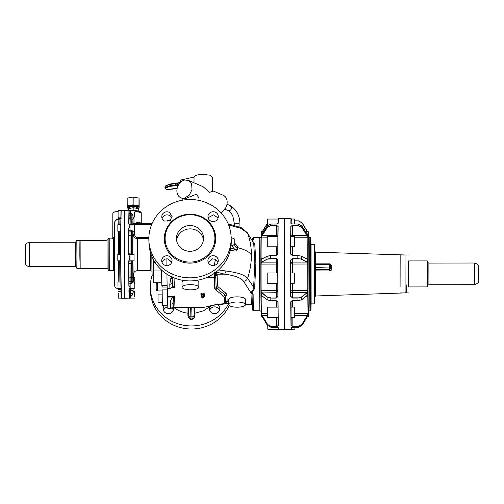 <?xml version="1.0" encoding="UTF-8"?>
<svg xmlns="http://www.w3.org/2000/svg" width="504" height="504" viewBox="0 0 504 504"><rect width="100%" height="100%" fill="white"/><g stroke="black" fill="none" stroke-linecap="round" stroke-linejoin="round"><path stroke-width="0.76" d="M124.715 286.94L124.734 288.307M124.532 256.788L124.538 258.886M121.25 210.477A43.88 0.416 89.9 0 0 121.212 210.622L124.715 210.477A43.88 0.416 89.9 0 0 124.683 210.615L124.835 210.874M124.589 225.212L124.582 226.813M130.46 298.084L125.011 298.229A43.88 0.416 -90.1 0 1 124.721 287.759A43.88 0.416 -90.1 0 1 124.532 257.853A43.88 0.416 -90.1 0 1 124.582 225.899A43.88 0.416 -90.1 0 1 124.608 222.491A43.88 0.416 -90.1 0 1 124.847 210.615A43.88 0.416 -90.1 0 1 124.879 210.477L129.207 210.628M113.809 238.083A1.084 0.787 -92.8 0 0 114.326 237.289L112.783 237.863L112.82 213.274A5.418 1.669 0.1 0 1 115.807 211.793A5.418 1.669 0.1 0 1 118.056 211.617M118.327 219.511L118.175 218.78C115.668 219.649 114.395 221.432 114.345 224.141L114.37 260.114L114.502 225.477C114.496 223.209 114.692 221.88 115.082 221.502C114.855 220.746 117.993 218.875 118.931 219.152A35.211 0.334 89.9 0 0 118.761 224.765M118.106 212.386L118.087 217.117L120.878 217.111M79.978 240.427L80.016 268.411M80.079 265.476L79.859 257.008C79.79 239.526 80.06 234.02 80.111 251.83M118.289 293.385L118.27 298.11L121.212 298.11M120.872 282.038L117.961 282.045L117.999 286.291M121.237 298.009A43.716 0.416 89.9 0 1 120.941 288.313L121.092 287.759A43.88 0.416 -90.1 0 0 121.376 298.236L120.758 262.496A43.716 0.416 89.9 0 0 120.922 286.946M120.74 254.35L117.791 254.356L117.81 260.499M120.746 258.892L120.758 262.496A43.716 0.416 89.9 0 1 120.746 258.892L120.74 256.794A43.716 0.416 89.9 0 1 120.79 226.819L120.74 256.801M117.842 224.923L117.842 231.267L120.765 231.267M120.79 226.819L120.796 225.219A43.716 0.416 89.9 0 1 121.042 210.88M133.031 288.521A35.482 0.334 -90.1 0 0 133.088 289.68A1.084 1.077 173.9 0 1 132.01 290.758L130.385 290.764L130.454 298.084L129.345 298.059A43.716 0.416 -90.1 0 1 129.087 289.586L130.139 287.746L129.03 285.497A43.716 0.416 -90.1 0 1 128.879 260.965L129.95 257.846L128.696 254.684L128.885 253.348A1.084 1.058 2.4 0 0 129.969 254.407L134.039 254.331L134.051 260.833L134.039 254.331M134.051 260.833L129.982 260.833A1.084 1.084 -10.6 0 0 128.904 261.916L128.715 260.99L129.95 257.846L128.86 254.684A43.716 0.416 -90.1 0 1 128.904 228.469L130 225.893L128.936 223.675L130 225.893L130.007 230.177A1.084 0.724 -0.6 0 0 128.917 230.908L128.917 250.954L130.013 251.049L130.038 263.39A36.565 0.347 -90.1 0 0 130.127 277.767L130.127 283.506L131.752 283.506L132.861 282.019L134.215 282.019L134.222 288.521L134.215 282.019M128.917 230.908L128.74 228.375L130 225.893L130.026 224.752L134.083 224.746L134.095 231.242L134.083 224.746M129.081 210.477L130.265 210.596L129.15 211.132L130.013 210.578M128.936 232.577A1.084 0.724 -0.6 0 1 130.026 231.853L130.007 230.177L131.632 230.177L132.741 231.248L132.754 236.237A1.084 0.554 0.2 0 0 131.657 235.683L131.651 231.846L130.026 231.853L130.032 235.689L131.657 235.683A36.565 0.347 89.9 0 0 131.632 251.049L130.013 251.049A36.565 0.347 -90.1 0 1 130.032 235.689A1.084 0.554 -179.8 0 1 128.942 235.135M131.632 230.177L131.651 231.846L132.722 231.235L134.095 231.242M152.195 223.285L139.28 223.303L134.662 224.015L134.656 224.438L133.018 224.828L133.025 223.278L133.585 223.921L133.995 223.241L133.025 222.913L133.025 223.278M132.943 215.977L131.865 215.933L131.865 213.677L133.006 215.781M133.176 292.541L133.113 293.126L132.042 293.315L132.01 290.758A36.565 0.347 89.9 0 1 131.928 289.132A36.565 0.347 89.9 0 1 131.916 288.521M133.384 277.446L133.358 281.427A1.084 0.907 179.1 0 1 133.327 281.541M133.018 224.828L133.585 223.921L134.662 224.015L133.995 223.241L134.001 219.108L133.012 217.356M130.423 295.357L132.048 295.357L133.113 293.126M134.486 296.314L134.511 291.589L134.486 296.314M130.164 288.521C129.238 288.905 128.885 289.227 129.087 289.498L130.139 287.746L129.03 285.497L129.037 282.92L130.127 283.506L130.164 288.521L134.222 288.521M151.71 224.412L134.656 224.438L134.644 234.587L133.006 234.089C133.182 236.773 134.631 238.291 137.34 238.644L148.838 238.631M167.107 285.44L161.822 285.447L161.545 270.049M130.416 298.091L134.518 298.091M153.77 275.978L153.808 282.763L161.702 282.75M154.993 262.307L153.436 262.307L153.449 270.976L161.551 270.963M208.089 306.646L203.622 307.251L174.964 307.295L170.68 308.423L167.857 308.423A34.127 0.321 -90.1 0 1 167.605 297.045L167.347 288.42M172.891 287.582L174.365 287.658L173.521 287.198L170.069 288.414L167.246 288.42A34.127 0.321 -90.1 0 1 166.963 274.214M166.881 258.842L166.906 265.602M167.051 221.647A34.127 0.321 -90.1 0 1 167.145 220.16L170.572 220.223M167.593 296.579L174.636 296.572L172.463 297.039L173.836 297.454L173.124 301.877L173.237 305.456C172.859 306.464 173.439 307.075 174.964 307.295L174.636 296.572L173.836 297.454M198.834 287.255A8.398 2.583 -179.9 0 0 190.354 284.659A8.398 2.583 -179.9 0 0 182.038 287.23A8.398 2.583 -179.9 0 0 190.512 289.825A8.398 2.583 -179.9 0 0 198.834 287.255L198.841 282.101A8.398 2.583 -179.9 0 0 196.749 280.388M183.834 280.482A8.398 2.583 -179.9 0 0 182.045 282.076L182.038 287.23M162.553 302.74C162.408 308.555 162.275 304.277 162.162 289.901L167.391 289.894M162.137 285.447L162.143 287.022L167.152 287.015M157.664 282.757L157.695 290.972L162.168 290.966M162.194 294.09L158.042 294.097L158.054 302.759L162.313 302.753M173.521 287.198L172.62 285.447C172.463 287.078 171.555 287.979 169.911 288.137L170.069 288.414M173.754 277.748A1.625 1.544 178.2 0 0 172.841 278.246L170.806 278.454L169.791 284.256C171.442 284.111 172.343 283.317 172.513 281.875L173.067 277.458M203.622 307.251L190.682 307.547L190.877 316.84A2.167 1.947 178.8 0 1 188.716 314.893L188.559 307.402L188.723 315.328L190.896 319.454C189.347 318.812 188.357 317.507 187.923 315.542L188.011 306.955M174.976 307.421L192.44 307.39M216.021 304.794L224.431 304.013L224.223 297.297A9.482 2.917 -179.9 0 0 223.625 296.302A1.355 1.203 -50.6 0 0 224.891 294.865A10.836 3.333 0.1 0 1 225.584 296.006L225.779 302.494L224.431 303.83L216.021 304.794L203.635 307.383M226.164 293.435A1.355 1.203 -50.6 0 0 224.891 294.865L216.789 288.2A1.355 1.203 129.4 0 1 218.056 286.763L226.164 293.435L226.939 294.714L227.134 301.134L225.779 302.425A1.355 1.291 178.2 0 1 224.425 303.717C217.589 304.132 211.768 305.166 206.961 306.816M173.861 307.522A28.004 26.643 -1.8 0 0 187.923 313.204L188.729 312.952M157.67 290.134L156.933 290.94L156.946 282.719M156.901 282.7L156.139 283.878L156.108 289.466L156.933 290.915M215.422 275.404L215.75 275.757L215.586 272.992L216.468 272.57L217.06 274.176L215.422 275.404L214.742 273.433A1.355 0.762 179.5 0 1 214.351 273.464L214.168 273.464M218.056 286.763L217.457 285.768L217.123 275.083L215.769 276.375L215.75 275.757M167.605 297.045L172.463 297.039C170.648 299.905 169.961 302.318 170.409 304.265C172.053 304.12 172.96 303.326 173.124 301.877L173.237 305.456C173.074 307.087 172.173 307.982 170.528 308.146L170.68 308.423M188.83 307.32L190.682 307.547A2.167 1.947 178.8 0 1 190.191 307.497L190.008 307.396M157.689 290.94L156.933 290.94M194.166 307.396L194.147 312.946L194.966 313.192L203.471 310.81L210.779 306.016M194.821 306.949L194.96 315.529C194.519 317.501 193.523 318.805 191.974 319.454L190.896 319.454L190.877 316.84L191.961 316.84L191.766 307.541A2.167 1.947 178.8 0 0 192.257 307.49L193.637 307.308M215.523 272.488L215.586 272.992L214.534 272.683L214.742 273.433M170.806 278.454L171.725 276.86M218.61 269.93L226.094 271.045C237.63 272.5 244.787 274.938 247.552 278.359L253.644 287.06C253.739 288.716 253.065 290.096 251.616 291.186L250.822 291.772L252.063 293.599A1.084 0.592 -0.4 0 0 252.063 293.605A1.084 0.592 -0.4 0 0 253.134 294.191L252.006 291.608L250.822 291.772L250.986 292.874L252.069 293.901M230.259 250.274L233.642 250.853L234.492 249.014C235.872 249.587 236.842 249.436 237.39 248.554L237.397 246.488L237.888 246.733L234.763 243.193M234.209 244.894A63.605 19.574 0.1 0 0 237.39 248.554L237.888 248.73C237.195 250.658 235.778 251.364 233.642 250.853M188.553 307.1L189.34 307.534M225.446 303.584L225.061 303.628M157.657 283.361L156.952 282.757M187.923 315.542L188.723 314.975M252.92 241.492L254.759 243.816L253.714 243.18L254.835 262.622L253.644 287.06L254.69 286.826C254.703 288.817 253.808 290.411 252.006 291.608L251.616 291.186M237.888 248.73L237.882 247.729C245.391 249.675 249.902 252.145 251.401 255.144C251.376 247.193 250.116 239.904 247.628 233.276L253.714 243.18L247.628 233.276L241.051 228.375L228.633 225.004M234.763 243.237L237.397 246.488A63.605 19.574 -179.9 0 1 234.738 243.684M231.166 237.567L234.713 239.085A44.692 42.519 178.2 0 1 234.776 240.377A44.692 42.519 178.2 0 1 234.707 244.282L231.897 245.813L231.034 245.813A41.17 39.167 -1.8 0 0 231.254 242.72A41.17 39.167 -1.8 0 0 231.26 240.66A41.17 39.167 -1.8 0 0 231.254 240.484L231.16 237.403A41.17 39.167 -1.8 0 0 226.164 219.832A41.17 39.167 -1.8 0 0 179.273 200.882A41.17 39.167 -1.8 0 0 148.856 239.929A41.17 39.167 -1.8 0 0 153.852 257.5A41.17 39.167 -1.8 0 0 200.743 276.45A41.17 39.167 -1.8 0 0 231.16 237.403M162.011 262.37L162.433 261.412C163.63 259.547 165.369 258.703 167.649 258.88L171.581 262.71M208.417 262.767L212.505 258.817L215.649 259.371L218.03 261.998M234.769 240.358L234.707 244.282M170.9 220.582L169.892 220.431M252.277 240.534A1.084 1.014 1.3 0 1 253.222 240.017L252.082 241.214M252.063 293.599L252.409 309.979L253.449 310.735A36.565 0.347 89.9 0 1 253.134 294.191M254.759 243.816L255.919 262.912L254.69 286.826M261.103 235.084A42.399 0.403 -90.1 0 1 261.236 231.796L261.412 231.632A42.525 0.403 89.9 0 0 261.261 234.971L267.214 225.987A53.361 0.504 89.9 0 0 267.196 227.323L270.932 225.389A55.528 0.523 -90.1 0 1 270.957 224.053L267.214 225.987L262.086 234.209M261.343 262.691L261.072 264.083L276.28 264.058L276.268 262.13L261.904 262.149L261.204 262.571L261.072 264.083A42.525 0.403 89.9 0 0 261.091 282.07A42.525 0.403 89.9 0 0 261.129 290.669L261.267 292.207L261.828 292.931L267.082 297.121L270.818 298.103L276.249 298.091L278.032 296.459L277.817 284.432A55.364 0.523 -90.1 0 1 277.786 260.215L276.161 258.647L267 259.125L261.204 262.571A43.155 0.41 -90.1 0 1 261.211 259.207L267 256.341L270.736 255.667L276.167 255.654L277.798 254.029A55.364 0.523 -90.1 0 1 277.975 226.403L276.362 225.597L276.425 235.67A1.625 0.737 179.6 0 1 277.874 236.08M261.494 236.622L262.061 235.689L261.211 237.819A42.525 0.403 89.9 0 0 261.078 258.124L261.211 259.207L261.765 259.188M261.362 234.971L261.387 234.958A43.155 0.41 -90.1 0 0 261.356 236.571L261.053 237.926L267.252 237.812M276.312 283.279A42.525 0.403 89.9 0 0 276.343 290.651L260.971 290.625L261.267 292.207A43.155 0.41 -90.1 0 0 261.293 295.357L267.101 299.729L270.837 300.712A55.528 0.523 -90.1 0 1 270.818 298.103L276.249 297.877L277.868 296.396A55.364 0.523 89.9 0 1 277.817 284.432L277.95 260.171L276.161 258.445L276.268 262.13L277.893 263.674M261.708 315.775L261.393 315.46M261.412 292.093L267.082 297.121A53.361 0.504 89.9 0 0 267.101 299.729L270.837 300.781L276.268 300.705L278.063 302.261A55.528 0.523 89.9 0 0 278.365 325.868L271.158 326.302L267.41 324.444A53.361 0.504 89.9 0 0 267.429 324.916A53.361 0.504 89.9 0 0 267.441 325.351L271.19 327.405A55.528 0.523 -90.1 0 1 271.165 326.504L267.41 324.444L262.099 315.674L261.223 313.425A42.399 0.403 -90.1 0 1 261.009 296.182L261.293 295.357L261.992 295.64L261.431 295.476L261.166 296.245L262.666 296.245M267.574 222.944L262.231 231.733M263.573 258.124L261.078 258.124L261.349 259.075L261.91 259.056L267 256.341A53.361 0.504 89.9 0 0 267 259.125L270.73 258.457A55.528 0.523 -90.1 0 1 270.736 255.667L276.167 255.553L277.798 254.029L278.139 226.258L276.362 225.376L270.932 225.603L276.362 225.376M261.923 235.544L267.196 227.323L270.932 225.603M278.422 327.871A55.528 0.523 89.9 0 0 278.561 329.654L278.265 327.72L271.19 327.405L267.441 325.357L261.563 315.724A43.155 0.41 -90.1 0 1 261.551 315.214A43.155 0.41 -90.1 0 1 261.532 314.635L261.381 313.545L267.404 313.532M267.139 259.302L261.759 261.973M261.349 259.075L261.91 259.056M267.441 325.357L261.45 315.422M277.956 291.281L276.337 292.729L276.457 290.651A1.619 0.737 -0.4 0 0 276.343 290.651L276.337 292.729L261.828 292.931M270.957 224.053L276.387 224.041L278.025 223.436C278.132 218.415 278.246 217.451 278.365 220.544M278.063 302.261L277.906 302.179C278.258 301.77 277.717 301.304 276.268 300.787L270.837 300.8L276.268 300.768L277.906 302.179L278.365 325.868L276.589 326.498L271.158 326.302M284.974 328.891A55.364 0.523 -90.1 0 1 284.313 284.426A55.364 0.523 -90.1 0 1 284.288 261.4A55.364 0.523 -90.1 0 1 284.395 233.913A55.364 0.523 -90.1 0 1 284.81 219.347M277.906 223.688L278.391 218.604A55.528 0.523 89.9 0 0 278.189 223.291M292.616 225.357L290.814 226.239A55.528 0.523 89.9 0 0 290.732 233.787A55.528 0.523 89.9 0 0 290.632 253.953L292.414 255.629L290.795 254.01L292.421 255.522L297.851 255.522L301.48 256.158L307.031 259.119L307.61 259.138L307.913 258.105A42.399 0.403 89.9 0 1 307.988 243.293A42.399 0.403 89.9 0 1 308.045 237.857L307.188 235.475L301.808 227.273L298.047 225.345L292.616 225.357L290.978 226.378A55.364 0.523 89.9 0 0 290.896 233.906A55.364 0.523 89.9 0 0 290.795 254.01L290.632 253.953M294.399 237.768L307.887 237.749L307.755 236.502A43.155 0.41 -90.1 0 1 307.786 234.889L301.833 225.937L298.066 224.009L292.635 224.022L290.865 223.272L291.154 223.681M290.915 246.765L290.896 236.471L294.361 236.471L294.38 246.758L290.915 246.765M307.616 236.552L307.188 235.475M307.497 231.664L302.186 222.888L298.437 220.834L294.701 220.834L298.437 220.84L302.186 222.894L307.497 231.67M307.894 235.028L301.827 225.918L298.072 223.996L292.641 224.003L291.029 223.429C291.129 218.396 291.243 217.432 291.369 220.525M291.154 223.625L291.192 219.019L294.664 219.013L294.714 224.003M294.619 224.003L294.664 219.013M311.062 303.811A36.565 0.347 -90.1 0 1 310.867 310.647A36.565 0.347 -90.1 0 1 310.514 287.614A36.565 0.347 -90.1 0 1 310.54 247.527A36.565 0.347 -90.1 0 1 310.76 237.516A36.565 0.347 -90.1 0 1 310.974 244.358M311.037 244.289L310.54 262.54L310.672 296.799L311.125 303.874L311.037 244.289L314.401 244.282L314.49 303.874L311.132 303.874M329.547 263.907L329.534 264.537L330.593 264.669L330.643 268.714L329.559 269.804L315.473 269.672L315.441 270.862L314.389 270.705L314.672 296.837M315.46 263.932L315.447 264.562L329.534 264.537L329.54 269.06A1.084 1.033 -1.8 0 0 330.624 268.027L314.351 267.523L314.389 270.705A1.084 1.033 178.2 0 1 315.473 269.672L315.454 269.086A1.084 1.033 -1.8 0 0 314.37 270.119M330.41 264.285L331.701 266.03L330.649 265.621L330.643 268.714L331.701 268.972C331.928 269.861 331.204 270.535 329.534 270.988L329.54 269.06L315.454 269.086L315.447 264.562A1.084 0.403 0.1 0 1 314.357 264.159L314.351 267.523M400.081 286.984L400.163 254.993L400.081 286.984M330.649 265.564L330.63 264.94M297.952 300.737L301.72 299.678L297.952 300.737L292.522 300.749L290.902 302.161A55.364 0.523 89.9 0 0 291.199 325.697L292.843 326.264L298.274 326.258L301.89 324.267L307.931 314.565L308.215 313.356A42.399 0.403 -90.1 0 1 308.001 296.113L307.692 295.287L306.974 295.577L307.692 295.287A43.155 0.41 89.9 0 1 307.673 292.137L307.963 290.556A42.399 0.403 89.9 0 1 307.906 264.046L307.031 261.904L301.619 259.075L297.845 258.615L301.619 259.075A53.361 0.504 -90.1 0 1 301.619 256.284L307.031 259.119M308.095 235.015A42.399 0.403 -90.1 0 1 308.265 231.727L308.064 294.544C308.221 314.376 308.398 320.197 308.599 312.014L308.391 316.449A42.399 0.403 89.9 0 1 308.278 315.277L302.06 325.294L298.299 327.373L292.868 327.373L291.098 327.852A55.528 0.523 89.9 0 0 291.236 329.635L291.394 327.613M307.793 314.534L308.057 313.475A42.525 0.403 -90.1 0 1 307.843 296.176L307.553 295.407L306.974 295.577L307.553 295.407M307.913 258.105L307.471 259.006L306.892 258.993L307.61 259.138A43.155 0.41 89.9 0 0 307.604 262.502L307.031 261.904M307.528 292.024L307.805 290.6L292.591 290.625A1.625 0.63 -0.3 0 0 290.953 291.262A1.625 1.449 -179 0 0 292.591 292.704L306.955 292.679L307.673 292.137L301.701 297.07L297.933 298.059L292.503 298.066L290.871 296.371L292.503 298.066M307.446 295.394L301.675 299.767L297.952 300.756L292.515 300.68L297.946 300.674A55.528 0.523 89.9 0 1 297.933 298.059L301.562 296.887L307.1 292.862M294.575 315.498L307.371 315.605L307.931 314.565A43.155 0.41 89.9 0 0 307.95 315.145A43.155 0.41 89.9 0 0 307.969 315.655L307.824 315.706M301.562 296.887L301.701 297.07A53.361 0.504 -90.1 0 0 301.72 299.678L307.112 295.47M290.739 302.243L290.902 302.135C290.575 301.707 291.117 301.247 292.522 300.762L290.739 302.243A55.528 0.523 89.9 0 0 291.041 325.849L292.843 326.472L298.274 326.46L302.028 324.393L307.371 315.605M307.906 264.046L307.465 262.622M301.474 259.251L306.886 262.086L292.522 262.105L292.414 258.621L290.789 260.196A55.364 0.523 89.9 0 0 290.871 296.371L290.953 291.262A44.15 0.416 -90.1 0 1 290.921 283.254M297.845 258.615L292.414 258.42L290.625 260.152L290.89 263.655A44.15 0.416 -90.1 0 0 290.896 272.96M290.858 283.254L290.839 272.96L294.304 272.96L294.323 283.248L290.858 283.254M308.101 315.353L302.053 325.3A53.361 0.504 -90.1 0 1 302.041 324.866A53.361 0.504 -90.1 0 1 302.028 324.393L301.89 324.267M294.399 246.198L294.342 237.031M294.361 279.688L294.267 276.52M294.493 314.597L294.538 317.4L291.073 317.407L291.054 307.112L294.525 307.106L294.493 314.597L294.569 309.91M294.935 327.38L294.903 329.2L294.859 327.38M292.414 255.629L297.845 255.623L301.48 256.158M278.347 329.225L267.819 329.244L267.763 325.817M277.817 246.784L267.296 246.803L267.259 237.075L267.277 236.508L277.874 236.496M277.811 283.273L267.24 283.292L267.183 276.564L267.221 272.998L277.786 272.985M267.542 225.546L267.574 219.051L278.177 219.038M278.05 317.425L267.454 317.438L267.404 314.635L267.441 307.144L277.943 307.131M262.099 315.674L261.671 314.603M212.417 190.651L223.196 195.256A9.482 7.308 113.1 0 1 227.052 203.786A9.482 7.308 113.1 0 1 220.79 212.568M180.848 197.782A9.482 7.308 113.1 0 1 177.137 188.458A9.482 7.308 113.1 0 1 184.59 180.041L188.301 180.344L191.633 183.928L192.011 189.668L189.271 195.149L184.558 198.085A9.482 7.308 113.1 0 1 180.848 197.782L182.738 198.589L185.655 198.551L196.371 194.204L198.973 197.927L198.967 200.409M188.301 180.344L203.125 186.726L209.551 192.301L212.417 191.47L212.436 177.194L209.708 175.172L203.143 174.346A9.211 2.835 -179.9 0 0 194.027 177.061L194.015 182.788M194.027 177.061L180.703 180.041L180.697 182.139M193.971 307.094L193.133 307.528M193.977 307.396L194.134 314.887A2.167 1.947 178.8 0 1 191.961 316.84L191.974 319.454L194.141 315.284L194.96 315.529M251.401 255.144C251.351 263.107 250.066 270.843 247.552 278.359C246.803 280.117 245.467 281.093 243.539 281.289L250.986 292.874L251.345 304.196M245.492 304.618L245.505 299.464A8.398 2.583 -179.9 0 0 237.025 296.862A8.398 2.583 -179.9 0 0 228.709 299.433L228.703 304.592A8.398 2.583 -179.9 0 0 237.176 307.188A8.398 2.583 -179.9 0 0 245.492 304.618A8.398 2.583 -179.9 0 0 237.019 302.016A8.398 2.583 -179.9 0 0 228.703 304.592M226.094 271.045L224.677 274.163L216.216 272.078L216.468 272.57M224.431 304.013L225.704 303.194L225.779 302.494L227.134 301.134M134.354 212.36L134.335 217.092L134.354 212.36M134.757 277.591L134.757 283.935L134.757 277.591M134.341 210.956L141.259 212.732L141.24 223.171L138.524 222.062L134.392 223.587M133.025 222.913L133.031 218.78L134.001 219.108M133.031 218.78L133.012 217.092L133.031 218.78M152.195 223.291L139.608 223.31L138.524 222.062M128.923 289.712A43.88 0.416 89.9 0 0 129.181 298.223L129.326 295.753L130.322 295.527M140.862 212.045L134.341 210.842L140.213 211.598L141.259 212.757M128.425 210.47L128.425 208.511L127.972 208.757L133.163 207.686L138.26 208.606L138.254 211.025L135.664 210.647A5.147 1.581 0.1 0 1 136.949 210.968M133.163 207.686L133.163 210.105L130.517 210.653M133.163 210.105L135.664 210.647A5.147 1.581 0.1 0 0 130.895 210.596M138.26 208.606L138.235 210.42M128.715 208.454L128.35 207.169L128.911 206.476A4.794 1.474 0.1 0 1 134.31 205.752A4.794 1.474 0.1 0 1 137.939 207.188L137.932 207.856A4.794 1.474 -179.9 0 0 134.303 206.419A4.794 1.474 -179.9 0 0 128.911 207.15A4.794 1.474 -179.9 0 0 128.596 207.371A4.794 1.474 -179.9 0 0 128.344 207.843A4.794 1.474 -179.9 0 0 128.659 208.366M128.602 208.36A5.96 1.833 0.1 0 1 127.184 207.188A5.96 1.833 0.1 0 1 129.994 205.619A5.96 1.833 0.1 0 1 130.114 205.594A5.96 1.833 0.1 0 1 136.074 205.588A5.96 1.833 0.1 0 1 139.098 207.169A5.96 1.833 0.1 0 1 137.674 208.373M137.592 208.448L139.054 208.02M139.098 207.169L139.079 198.116L139.098 207.169M128.696 208.442L127.216 207.994L127.165 198.135L133.006 197.051L139.079 198.116M138.997 198.072L138.984 205.871L132.999 204.851L127.153 205.934L127.165 198.135L127.153 205.934M131.865 213.677L130.24 213.677L130.259 210.622L129.049 210.47A43.88 0.416 89.9 0 0 129.043 210.47L129.251 210.836M408.429 260.933L408.467 286.94M427.342 285.995L427.298 286.908L408.341 286.94L408.202 276.079L408.297 260.933L427.26 260.908L427.304 261.822M427.298 286.908L427.26 260.908M152.227 275.083A41.17 39.167 -1.8 0 0 150.337 288.03A41.17 39.167 -1.8 0 0 155.327 305.6A41.17 39.167 -1.8 0 0 192.433 325.924A41.17 39.167 -1.8 0 0 228.507 303.786M150.337 288.03L150.431 291.117A41.17 39.167 -1.8 0 0 155.421 308.681A41.17 39.167 -1.8 0 0 193.309 328.98A41.17 39.167 -1.8 0 0 229.263 305.519M210.111 306.193A5.172 4.92 -1.8 0 0 215.895 313.457A5.172 4.92 -1.8 0 0 217.325 304.548M164.556 305.449A5.172 4.92 -1.8 0 0 170.831 313.091A5.172 4.92 -1.8 0 0 173.389 307.623M167.763 306.986A5.172 4.92 -1.8 0 0 163.491 310.47M173.313 310.168A5.172 4.92 -1.8 0 0 171.889 308.177M219.505 310.099A5.172 4.92 -1.8 0 0 209.683 310.401M164.462 221.048A5.172 4.92 178.2 0 1 164.247 212.537A5.172 4.92 178.2 0 1 169.432 212.404L172.116 216.569L169.646 220.916L164.462 221.048M162.08 218.415A5.172 4.92 178.2 0 1 171.902 218.119M148.856 239.929L148.951 243.016A41.17 39.167 -1.8 0 0 153.947 260.587A41.17 39.167 -1.8 0 0 198.11 280.148A41.17 39.167 -1.8 0 0 231.034 245.813M208.209 262.3L212.505 258.817M167.649 258.88L171.833 262.067M208.278 218.352L208.7 217.388L213.633 214.83L218.1 218.049M203.471 239.671A13.545 12.883 -1.8 0 0 201.997 235.557A13.545 12.883 -1.8 0 0 187.425 229.131A13.545 12.883 -1.8 0 0 176.627 240.496M215.554 256.284A5.172 4.92 -1.8 0 0 207.9 260.77A5.172 4.92 -1.8 0 0 215.769 264.802A5.172 4.92 -1.8 0 0 215.554 256.284M208.606 214.301A5.172 4.92 -1.8 0 0 211.932 221.445A5.172 4.92 -1.8 0 0 218.308 216.499A5.172 4.92 -1.8 0 0 208.606 214.301M171.41 263.031A5.172 4.92 -1.8 0 0 168.084 255.887A5.172 4.92 -1.8 0 0 161.708 260.839A5.172 4.92 -1.8 0 0 171.41 263.031M201.896 232.224A13.545 12.883 -1.8 0 0 186.467 225.987A13.545 12.883 -1.8 0 0 176.463 238.833A13.545 12.883 -1.8 0 0 178.107 244.61A13.545 12.883 -1.8 0 0 193.53 250.847A13.545 12.883 -1.8 0 0 203.534 238.001A13.545 12.883 -1.8 0 0 201.896 232.224M211.863 227.027A24.891 23.682 -1.8 0 0 183.506 215.573A24.891 23.682 -1.8 0 0 165.123 239.179A24.891 23.682 -1.8 0 0 168.141 249.801A24.891 23.682 -1.8 0 0 196.491 261.261A24.891 23.682 -1.8 0 0 214.88 237.655A24.891 23.682 -1.8 0 0 211.863 227.027M201.575 297.19L202.784 298.135L201.827 297.417L202.35 297.247L202.312 296.075L201.354 295.716L201.323 294.872L203.074 295.168L204.303 294.607L204.334 295.457L204.334 294.941L204.309 294.09L204.303 294.607L201.323 294.872L201.058 294.613L201.518 294.55L201.518 294.04L202.69 294.361L203.843 294.034L204.17 295.703M204.366 294.827L204.58 293.832L200.787 293.838L201.191 295.678L202.312 296.075M201.795 295.88L201.329 296.447M125.03 298.022L124.847 298.229A43.88 0.416 -90.1 0 1 124.564 287.759A43.88 0.416 -90.1 0 1 124.387 262.515A43.88 0.416 89.9 0 1 124.375 257.853A43.88 0.416 89.9 0 1 124.419 225.899A43.88 0.416 89.9 0 1 124.683 210.615M121.212 210.622A43.88 0.416 89.9 0 0 120.954 225.905A43.88 0.416 89.9 0 0 120.903 257.859A43.88 0.416 89.9 0 0 120.916 262.521A43.88 0.416 -90.1 0 0 121.092 287.759M113.192 212.669A5.254 1.619 0.1 0 1 115.832 211.686M115.882 211.68A5.254 1.619 0.1 0 1 118.056 211.516M114.383 237.264A1.084 0.334 -179.9 0 1 114.326 237.289L114.345 224.141M118.975 219.461L118.988 218.717L118.175 218.78L118.175 217.117M121.143 218.383L120.072 218.717L120.072 217.111M118.988 218.717L120.072 218.717L120.065 219.146M118.931 219.152L120.015 219.152A35.211 0.334 89.9 0 0 119.845 224.765M119.782 231.267A35.211 0.334 89.9 0 0 119.732 254.35M119.75 260.851A35.211 0.334 89.9 0 0 119.75 260.914A35.211 0.334 89.9 0 0 119.902 282.038M118.698 231.267A35.211 0.334 89.9 0 0 118.654 254.35M118.667 260.851A35.211 0.334 89.9 0 0 118.667 260.914A35.211 0.334 -90.1 0 0 118.818 282.038M114.37 260.121L114.584 283.154C114.635 285.9 114.88 287.349 115.334 287.507L119.038 289.573A35.211 0.334 -90.1 0 1 118.957 288.54M120.04 288.54A35.211 0.334 89.9 0 0 120.122 289.573L121.174 290.424M114.603 237.214L113.545 238.121L113.419 257.393L113.589 270.623L114.654 271.524M109.261 270.629L109.21 238.127C108.328 238.423 107.969 238.745 108.127 239.091L108.177 269.665C108.013 270.012 108.373 270.333 109.261 270.629L113.589 270.623M107.087 268.462L80.168 268.506L80.016 257.04L80.123 240.332L107.043 240.295L107.087 268.462L108.152 269.369M76.98 240.339L76.192 240.95L76.073 256.895L76.192 267.536L77.024 268.506L76.98 240.339L79.96 240.339M75.398 266.616L29.623 266.685L29.585 242.304L75.361 242.241L75.398 266.616L76.192 267.29M128.715 260.99A43.88 0.416 89.9 0 0 128.867 285.611M128.74 228.375A43.88 0.416 89.9 0 0 128.696 254.684M128.986 210.974A43.88 0.416 89.9 0 0 128.778 222.484A43.88 0.416 89.9 0 0 128.772 223.562M132.962 216.147L132.936 219.958A1.084 1.052 2 0 0 131.846 218.912L131.865 215.933L129.144 215.876L129.15 211.132A43.716 0.416 89.9 0 0 128.942 222.604A43.716 0.416 89.9 0 0 128.936 223.675L128.948 223.883M133.144 274.346L132.892 260.833M132.873 254.331L133.006 231.248M132.842 224.746A35.482 0.334 -90.1 0 1 132.936 219.958M132.716 254.331L132.728 251.143A35.482 0.334 -90.1 0 1 132.754 236.237M132.741 260.833L132.754 263.119A35.482 0.334 -90.1 0 0 132.842 277.068L132.854 282.057M133.088 289.68L133.132 292.925M133.371 281.188L133.321 281.585A35.482 0.334 -90.1 0 1 133.321 282.019L133.34 280.715M133.396 277.433L133.384 273.389L133.396 277.433L134.751 277.433M132.842 277.068A1.084 0.693 179.5 0 1 131.752 277.761L130.127 277.767A1.084 0.693 -0.5 0 0 129.037 278.46L129.037 282.92M132.842 282.108A1.084 0.586 -179.7 0 0 131.764 281.61L131.752 277.761A36.565 0.347 89.9 0 1 131.664 263.384L132.754 263.119M132.111 260.833L130.007 260.946A1.084 1.084 -10.6 0 0 128.923 262.03L129.037 278.46M128.942 263.661L131.664 263.384L131.607 260.833M132.728 251.143L131.632 251.049L131.613 253.934L129.988 253.934A1.084 1.058 -177.6 0 1 128.904 252.876L128.885 253.348M132.464 254.331A1.084 1.058 -177.6 0 0 131.613 253.934L131.594 254.407M130.114 224.746A36.565 0.347 -90.1 0 1 130.221 218.912L131.846 218.912A36.565 0.347 89.9 0 0 131.739 224.746M132.048 295.357L132.042 293.315L130.416 293.322L129.32 293.548L129.326 295.753M129.32 293.548L129.301 291.841A1.084 1.077 -6.1 0 1 130.385 290.764L130.29 288.521M131.752 283.506L131.764 281.61L130.139 281.616A1.084 0.586 -179.7 0 1 129.043 281.03M129.144 213.627L130.24 213.677L130.221 218.912A1.084 1.052 -178 0 1 129.131 217.867L129.144 215.876M134.644 234.587C134.738 236.319 135.639 237.315 137.346 237.579L137.428 270.585C135.33 271.076 134.316 271.492 134.392 271.832L133.132 274.441M148.863 237.56L137.346 237.579M153.474 262.307L153.462 259.718M153.544 270.61L153.682 275.978L152.101 274.749L151.843 256.322L151.924 269.388M137.428 270.585L150.425 270.566L150.249 251.679M206.401 277.673L214.414 277.666A1.355 1.291 178.2 0 0 215.769 276.375L216.096 287.06A1.355 1.291 178.2 0 1 214.742 288.351L214.351 273.464A34.127 0.321 -90.1 0 1 214.351 273.338M172.595 287.664L174.365 287.658L174.063 277.874M223.625 296.302L215.517 289.63A12.191 3.748 -179.9 0 1 214.742 288.351M204.044 297.102L204.296 296.421L203.692 295.854M201.707 293.719L200.787 293.838L201.046 294.827M157.651 288.704L156.883 289.409A1.625 0.498 -179.9 0 1 156.108 289.466M157.645 284.539L156.889 284.105A1.625 0.498 -179.9 0 1 156.12 284.168M172.513 281.875L172.62 285.447L172.513 281.875M226.939 294.714L225.584 296.006A1.355 1.291 178.2 0 1 224.223 297.297M217.457 285.768A1.355 1.291 178.2 0 0 216.096 287.06A10.836 3.333 0.1 0 0 216.789 288.2A1.355 1.203 129.4 0 1 215.517 289.63M215.529 259.308L214.137 265.425M170.409 304.265A34.127 0.321 89.9 0 0 170.528 308.146M228.703 303.736L225.634 303.559C226.932 302.803 227.436 302.022 227.14 301.222M230.656 248.371L234.492 249.014A65.224 20.072 -179.9 0 1 232.256 245.794M237.888 246.733L237.882 247.729L237.384 247.514M261.154 236.439C261.299 236.849 260.833 237.233 259.755 237.592L253.342 237.604A36.565 0.347 89.9 0 0 253.222 240.017M245.492 304.536L251.389 304.599L251.37 304.233M245.977 304.605L245.952 304.24M252.183 304.555L251.332 304.164L245.492 304.177M259.755 237.592L259.484 280.961L259.869 310.722C261.053 311.207 261.526 311.592 261.267 311.875M260.877 281.944A41.8 0.397 89.9 0 0 260.921 291.721A41.8 0.397 89.9 0 0 260.933 294.613A41.8 0.397 89.9 0 0 261.311 315.958M261.028 236.225A41.8 0.397 89.9 0 0 260.851 262.849A41.8 0.397 89.9 0 0 260.877 281.931L261.362 316.518A42.399 0.403 -90.1 0 1 261.286 315.346M261.236 231.796L260.87 281.938M260.971 290.625A42.399 0.403 -90.1 0 1 260.933 282.045A42.399 0.403 -90.1 0 1 260.914 264.115M260.921 258.174A42.399 0.403 -90.1 0 1 261.053 237.926M261.444 315.554A42.525 0.403 89.9 0 0 261.538 316.682L262.187 316.682M267.712 222.976L262.37 231.764M277.786 263.812A1.625 0.384 180 0 1 276.28 264.058A42.525 0.403 89.9 0 0 276.286 272.985M267.145 256.208L270.736 255.566L276.167 255.654L277.798 254.029M276.337 246.79A42.525 0.403 89.9 0 0 276.299 255.541M267.334 227.468L262.061 235.689L276.425 235.67L276.431 236.496M267.359 225.987L270.957 224.034L276.387 224.028L278.025 223.436M278.391 218.604L284.571 218.597A55.528 0.523 89.9 0 0 284.124 261.368A55.528 0.523 89.9 0 0 284.149 284.451A55.528 0.523 89.9 0 0 284.735 329.647L278.561 329.654M277.975 226.397L278.139 226.258A55.528 0.523 89.9 0 0 277.956 253.972M270.73 258.653L276.161 258.445M277.786 260.215L277.95 260.171A55.528 0.523 89.9 0 0 277.975 284.464A55.528 0.523 89.9 0 0 278.032 296.459M276.457 290.651A1.625 0.63 179.7 0 1 277.843 291.041M276.337 292.729L276.249 298.091M278.265 327.739L271.19 327.411M284.552 233.799A55.528 0.523 89.9 0 0 284.521 294.664A55.528 0.523 89.9 0 0 285.062 329.647C284.722 329.465 284.527 323.127 284.476 310.634L284.395 233.913C284.407 223.801 284.577 218.698 284.892 218.597A55.528 0.523 89.9 0 0 284.552 233.799M298.066 224.009L298.066 224.009A55.528 0.523 89.9 0 0 298.047 225.345L292.616 225.572L292.679 235.645A1.625 0.737 -0.4 0 0 291.041 236.389L290.814 226.239M291.287 219.019L291.066 218.585A55.528 0.523 89.9 0 0 290.865 223.272M292.414 258.42L297.845 258.413A55.528 0.523 89.9 0 1 297.845 255.623L292.421 255.522M290.909 254.57A44.15 0.416 -90.1 0 1 290.947 246.765M298.047 225.565L301.669 227.417L307.043 235.626L292.679 235.645L292.679 236.471M301.669 227.417L301.808 227.273A53.361 0.504 -90.1 0 1 301.833 225.937L301.833 225.937M305.166 258.061L307.755 258.054A42.525 0.403 -90.1 0 1 307.831 243.205A42.525 0.403 -90.1 0 1 307.887 237.749L308.045 237.857M294.701 220.947L298.437 220.941L302.047 222.926L307.358 231.695M307.812 234.902L307.938 234.902A42.525 0.403 -90.1 0 1 308.089 231.563L305.525 231.569M308.089 246.349A38.191 0.359 89.9 0 0 308.076 290.651A38.191 0.359 89.9 0 0 308.486 311.907M310.867 310.647L310.054 310.647A36.565 0.347 -90.1 0 1 309.702 287.614A36.565 0.347 -90.1 0 1 309.727 247.527A36.565 0.347 -90.1 0 1 309.947 237.516L310.76 237.516M314.779 253.707C314.654 243.167 314.534 241.681 314.414 249.259L314.433 294.449L314.509 300.075L314.824 296.472L314.49 303.874M330.649 265.595L330.624 264.909A1.084 1.084 0 0 0 329.54 263.857L315.46 263.875C314.584 263.598 314.225 263.271 314.376 262.886A1.084 1.033 178.2 0 1 314.383 262.899L314.357 264.159M314.603 251.32L314.401 263.031M331.701 268.972L331.701 266.03M329.534 270.988L315.441 270.862L315.687 295.987L405.096 292.9L406.041 292.597L406.696 291.558L406.835 284.854M315.454 263.875L315.617 252.164L405.04 254.98L405.096 292.9M306.281 296.182L308.001 296.113M308.215 313.356L294.582 313.494M292.534 272.96A42.525 0.403 -90.1 0 1 292.534 264.039L307.749 264.014A42.525 0.403 -90.1 0 0 307.805 290.6L307.963 290.556M292.736 307.106A42.525 0.403 -90.1 0 1 292.666 300.762M292.547 255.522A42.525 0.403 -90.1 0 1 292.591 246.765M297.933 297.845L292.503 297.851L292.591 290.625A42.525 0.403 -90.1 0 1 292.559 283.254M292.522 262.105L292.534 264.039L290.89 263.655A1.625 1.544 -1.8 0 1 292.522 262.105M290.625 260.152A55.528 0.523 89.9 0 0 290.707 296.44M308.391 316.449L308.215 316.613A42.525 0.403 -90.1 0 1 308.12 315.441M291.098 327.852L291.262 327.707A55.364 0.523 89.9 0 0 291.451 329.206L294.903 329.2M298.274 326.258L298.274 326.46A55.528 0.523 89.9 0 0 298.299 327.367L292.874 327.266L291.262 327.695M302.06 325.294L298.299 327.373M291.211 317.407L291.041 325.849M292.856 317.4L292.843 326.472M291.085 307.112A44.15 0.416 -90.1 0 1 291.029 301.625M276.601 317.425L276.589 326.498M267.416 315.542L262.238 315.548L267.548 324.318M276.482 307.131A42.525 0.403 -90.1 0 1 276.413 300.793M261.009 296.182L261.166 296.245A42.525 0.403 89.9 0 0 261.381 313.545L261.223 313.425M277.906 302.179L278.202 325.723M267.227 296.944L270.818 297.883M226.976 204.24L230.378 205.689L231.506 207.692C231.374 209.286 230.643 210.307 229.307 210.754A2.709 2.085 113.1 0 1 228.249 210.672C229.496 210.842 232.722 215.107 232.949 216.588L234.518 224.45A2.709 0.832 0.1 0 1 235.639 223.776A2.709 0.832 0.1 0 1 239.419 223.971A2.709 0.832 0.1 0 1 239.929 224.456L239.929 227.039M178.334 185.189L176.287 185.674L175.72 185.056L175.808 185.737A1.084 0.334 -179.9 0 0 176.287 185.674M175.808 185.737A13.249 4.076 -179.9 0 0 165.665 188.294A2.602 0.8 -179.9 0 0 168.21 189.378A13.249 4.076 -179.9 0 0 177.206 188.137M176.293 183.355A0.542 0.315 76.7 0 0 175.959 183.739L180.067 182.769M165.665 188.294A0.542 0.479 -128.9 0 1 165.161 187.715A13.791 4.246 0.1 0 1 175.72 185.056L175.72 183.771L175.959 185.025L178.832 184.344M164.959 188.061A3.144 0.964 0.1 0 1 165.161 187.715L165.161 186.43A3.144 0.964 -179.9 0 0 164.959 186.77L164.959 188.061C165.394 189.088 166.484 189.536 168.216 189.409L177.194 188.194M180.508 182.316L175.783 183.393L175.72 183.771A13.791 4.246 -179.9 0 0 165.161 186.43A0.542 0.479 -128.9 0 1 165.331 186.071C168.815 184.187 172.299 183.292 175.783 183.393L175.814 183.418A1.084 0.334 0.1 0 0 176.072 183.393M194.147 312.946L194.134 314.887M255.919 262.912L254.835 262.622M217.123 275.083L217.06 274.176L224.677 274.163C234.921 275.556 241.208 277.931 243.539 281.289M169.791 284.256A34.127 0.321 89.9 0 0 169.911 288.137M204.605 294.683L204.334 295.457M204.58 293.832L203.648 293.719M203.396 295.817L204.139 295.716L203.427 295.911M203.125 296.075L203.156 297.221L203.792 297.385L203.748 297.045L203.156 297.221M204.133 296.459L203.956 297.347L202.784 298.147L202.539 297.908L203.956 297.347L203.748 296.535L204.296 296.421M202.079 296.478L201.808 296.22L201.556 296.642L201.827 297.417M202.35 297.247L201.814 297.077L202.06 296.503M201.083 295.464L201.058 294.09M202.306 295.168L202.69 294.021L203.074 295.168M203.396 295.949L203.427 296.963L203.748 296.535L203.414 295.942M201.493 296.491L201.575 297.127M128.904 252.876L128.917 250.954M129.194 289.126L129.301 291.841M129.131 217.867A37.649 0.359 89.9 0 0 129.018 224.078M136.59 210.71A5.254 1.619 0.1 0 1 137.479 211.018M131.431 210.388A5.254 1.619 0.1 0 1 134.738 210.382M137.34 208.417L137.34 208.064A4.196 1.291 -179.9 0 0 134.159 206.804A4.196 1.291 -179.9 0 0 129.44 207.44A4.196 1.291 -179.9 0 0 129.295 207.535A4.196 1.291 -179.9 0 0 128.942 208.045L128.942 208.417M128.942 208.24L129.339 207.32C131.727 205.777 139.791 207.119 136.937 208.58M128.753 208.448A4.687 1.443 -179.9 0 1 128.696 207.484A4.687 1.443 -179.9 0 1 129.005 207.264C131.361 205.72 139.633 206.829 137.586 208.417L137.277 208.637M137.686 208.322A4.794 1.474 -179.9 0 0 137.932 207.856L137.327 208.624M133.157 204.851L133.169 197.051M132.999 204.851L133.006 197.051M132.999 207.686L132.999 210.105M138.172 208.561L138.172 210.987M427.323 286.114L427.222 262.124M428.885 263.075L474.39 263.006L474.421 284.672L428.917 284.741L428.885 263.075C427.512 262.521 426.976 262.048 427.279 261.664M478.769 279.978L478.712 267.687L478.769 279.978M212.581 226.907A25.704 24.457 -1.8 0 0 177.717 217.224A25.704 24.457 -1.8 0 0 167.435 250.425A25.704 24.457 -1.8 0 0 202.299 260.114A25.704 24.457 -1.8 0 0 212.581 226.907M118.075 210.615L121.162 210.609M119.038 289.573L120.122 289.573M29.623 266.685C25.799 266.093 25.452 263.724 25.351 263.126L25.326 245.876C25.427 245.278 25.761 242.909 29.585 242.304M76.154 241.561L75.361 242.241M77.024 268.506L80.004 268.506M80.168 268.506L80.123 240.332M108.108 239.387L107.043 240.295M109.21 238.127L113.545 238.121M121.061 218.295L120.015 219.152M118.257 291.614L120.992 291.608M117.974 288.54L120.941 288.54M117.797 260.851L120.752 260.851M117.835 224.765L120.802 224.765M112.783 237.863L112.568 238.291M118.188 211.504L115.857 211.674C113.954 211.963 112.94 212.499 112.82 213.274M121.042 210.861L120.796 225.219M130.265 210.596L134.329 210.59M161.601 275.965L153.682 275.978M150.425 270.566C151.622 270.881 152.158 271.341 152.032 271.946M189.069 307.327L189.699 307.402M228.703 303.805L225.414 303.622M247.357 232.716L241.208 227.619L228.186 223.896M212.071 221.477L214.187 221.47M253.342 237.604L252.302 238.361L252.157 240.358M251.389 304.599L252.189 304.952M245.492 304.24L251.338 304.233C252.284 304.63 252.643 304.958 252.416 305.222M253.449 310.735L259.869 310.722M261.293 235.097L261.948 234.196M261.412 231.632L263.592 231.626M267.574 222.938L262.231 231.727M261.595 259.138L267.07 256.221L270.736 255.553M291.066 218.585L284.892 218.597M310.054 310.647C308.763 311.157 308.234 311.598 308.473 311.97M314.666 296.875L315.687 295.987M314.597 251.282L315.617 252.164M314.754 251.685L314.401 244.282M308.36 236.206C308.158 236.641 308.687 237.082 309.947 237.516M297.845 255.515L301.556 256.171L307.213 259.069M308.215 316.613L307.333 316.613M291.236 329.635L285.062 329.647M261.532 295.464L267.139 299.817L270.837 300.8M234.518 224.45L234.511 225.225M224.853 209.217L228.249 210.672M182.177 198.349L182.177 200.233M230.378 205.689C236.779 209.891 239.967 216.147 239.929 224.456M164.959 186.77L165.331 186.071M192.755 307.396L193.397 307.32M162.439 305.456L167.725 305.443M132.98 217.092L134.335 217.092M133.157 291.589L134.511 291.589M141.24 223.171L141.473 223.707M134.247 283.935L134.757 283.935M129.213 298.223L130.328 298.103M128.961 224.381L128.948 223.782C128.747 224.072 129.106 224.393 130.026 224.752M139.136 207.976L139.142 200.176M121.376 298.236L124.847 298.229M400.22 292.912L408.347 292.9M400.163 254.993L408.29 254.98M428.917 284.741C427.644 285.157 427.109 285.629 427.316 286.152L427.335 285.648M474.421 284.672C477.748 283.639 479.197 282.12 478.769 280.098L478.75 267.693C479.172 265.532 477.723 263.97 474.39 263.006"/></g></svg>
